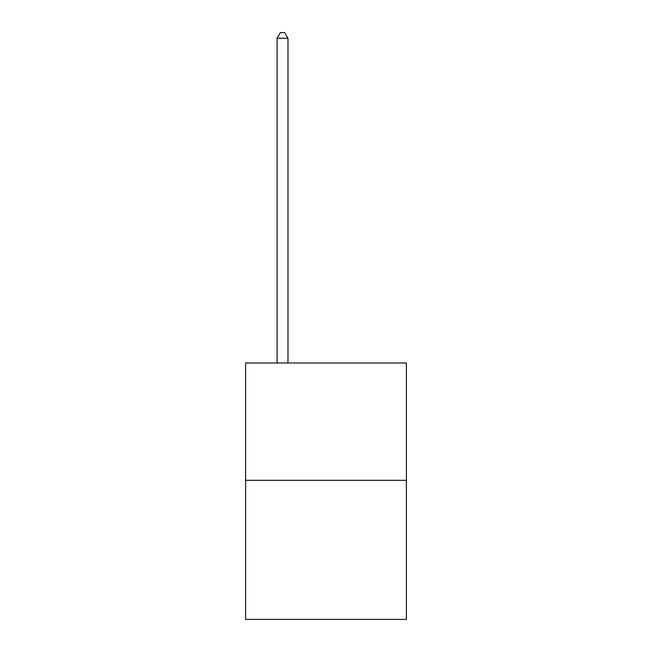 <?xml version="1.0" encoding="UTF-8"?>
<svg xmlns="http://www.w3.org/2000/svg" width="652" height="652" viewBox="0 0 652 652"><rect width="100%" height="100%" fill="white"/><g stroke="black" fill="none" stroke-linecap="round" stroke-linejoin="round"><path stroke-width="0.98" d="M406.4 480.328L406.4 362.985L245.6 362.985L245.6 619.4L406.4 619.4L406.4 480.328L245.6 480.328M287.972 362.985L287.972 38.248L277.108 38.248L277.108 362.985M277.108 38.248L280.368 32.6L284.712 32.6L287.972 38.248"/></g></svg>

